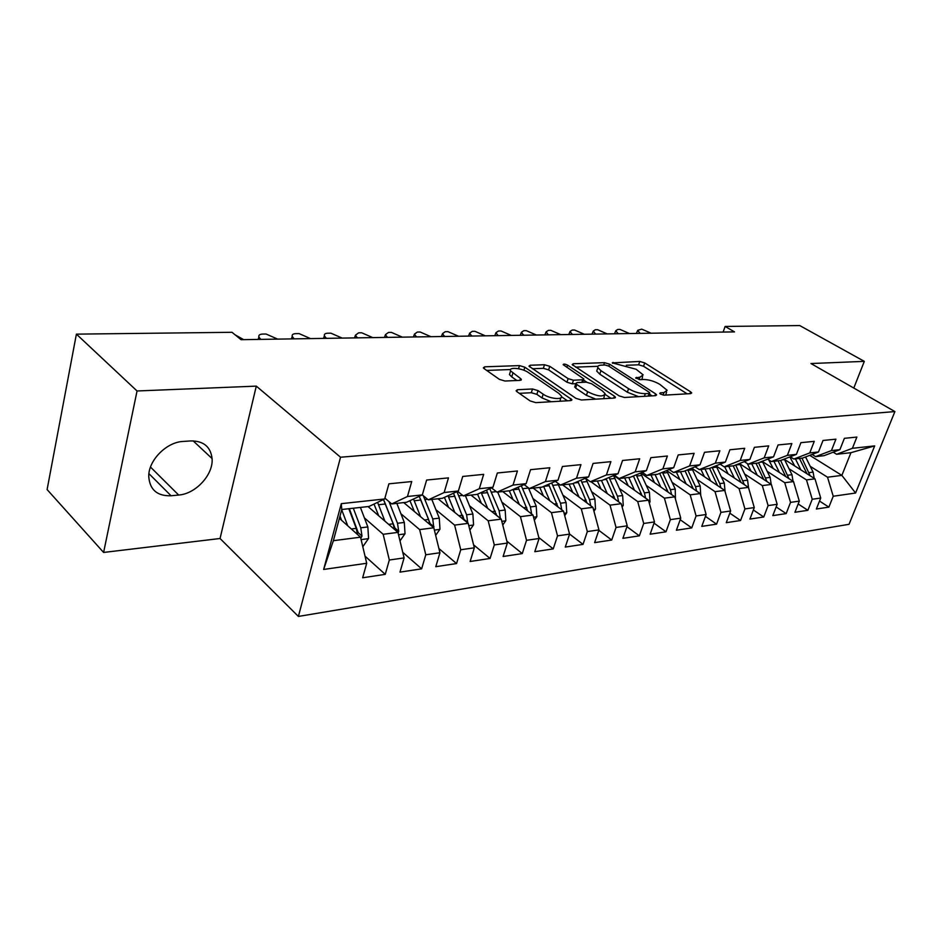 <?xml version="1.0" encoding="UTF-8"?>
<svg xmlns="http://www.w3.org/2000/svg" width="942" height="942" viewBox="0 0 942 942"><rect width="100%" height="100%" fill="white"/><g stroke="black" fill="none" stroke-linecap="round" stroke-linejoin="round"><path stroke-width="1.41" d="M660.507 394.086L664.134 395.169L690.769 393.615L691.711 392.92L690.604 391.825L644.705 362.917L639.771 361.445L612.312 362.87L636.133 369.264L643.174 374.892L639.912 377.2L635.685 377.883L639.983 379.661L643.492 379.496C648.897 379.579 654.337 381.192 659.812 384.36L667.136 390.259L663.957 392.602L660.46 392.802L659.753 393.332L660.507 394.086M517.394 389.729L516.086 390.789L516.958 391.695L530.158 400.951L535.821 402.634L570.664 400.609L571.876 399.632L524.835 367.203L519.478 365.602L484.694 366.815L483.34 367.827L484.153 368.652L499.425 379.379L504.983 381.027L520.066 380.368L521.35 379.367L520.479 378.484L510.588 370.889C508.221 366.697 522.245 368.063 528.474 372.596L558.794 393.344L561.326 395.946C563.646 400.22 549.575 398.878 543.169 394.18L538.035 390.624L532.489 388.975L517.394 389.729L516.828 391.589M137.049 390.977L103.608 552.448L220.051 538.506L256.295 386.126L137.049 390.977L76.396 334.139L232.003 332.291L241.07 339.697L734.513 331.89L725.116 326.45L723.126 332.067M256.295 386.126L340.533 457.223L894.9 411.572L849.036 524.305L298.39 616.433L340.533 457.223M853.793 388.057L864.309 361.363L810.956 363.541L894.9 411.572M864.309 361.363L799.758 325.567L725.116 326.45M619.153 395.887L624.487 397.477L655.597 395.664L656.621 394.886L655.55 393.815L609.545 364.165L604.481 362.658L573.301 363.742L572.171 364.554L619.153 395.887M614.314 398.066L581.414 399.985L575.927 398.348L528.98 366.144L530.228 365.237L544.476 364.742L549.751 366.308L568.108 378.625L573.442 380.215L582.686 379.791L583.84 378.931L563.139 364.648C563.575 363.765 565.059 363.942 567.59 365.155L614.408 396.158L615.432 397.194L614.314 398.066M809.743 455.339L841.865 475.38L850.944 452.678L874.694 445.896L852.392 448.31L856.879 437.076L844.385 438.324L839.899 449.664L831.421 450.582L835.919 439.172L823.014 440.467L818.504 451.972L809.755 452.925L814.265 441.339L800.912 442.669L796.402 454.374L787.359 455.351L791.869 443.576L778.057 444.954L773.547 456.846L764.174 457.859L768.696 445.884L754.401 447.32L749.891 459.413L740.188 460.461L744.71 448.286L729.909 449.77L725.387 462.063L715.343 463.146L719.865 450.771L704.522 452.301L700.012 464.818L689.603 465.937L694.113 453.337L678.205 454.927L673.695 467.668L662.897 468.833L667.395 456.01L650.887 457.659L646.389 470.623L635.179 471.836L639.677 458.778L622.532 460.485L618.046 473.696L606.413 474.956L610.887 461.651L593.071 463.429L588.609 476.876L576.504 478.195L580.955 464.642L562.433 466.49L557.982 480.196L545.394 481.562L549.834 467.75L530.546 469.681L526.131 483.646L513.025 485.071L517.429 470.988L497.341 472.99L492.96 487.238L479.301 488.721L483.67 474.356L462.734 476.452L458.389 490.982L444.153 492.525L448.474 477.877L426.62 480.055L422.322 494.891L407.462 496.505L411.736 481.55L388.905 483.823L384.677 498.966L369.017 506.466L341.769 509.504L333.386 540.684L360.539 537.187L339.391 518.347M874.694 445.896L855.583 493.031L833.234 496.246L827.535 477.217L810.238 466.325M819.516 501.073L828.889 507.126L833.234 496.246M828.889 507.126L816.361 509.021L820.717 498.047L812.228 499.26L806.482 479.914L789.066 468.798M798.18 503.97L807.883 510.305L812.228 499.26M807.883 510.305L794.942 512.271L799.299 501.12L790.526 502.38L784.745 482.716L767.212 471.353M776.149 506.937L786.17 513.602L790.526 502.38M786.17 513.602L772.805 515.627L777.162 504.3L768.107 505.607L762.29 485.601L744.627 473.991M753.376 509.999L763.738 516.993L768.107 505.607M763.738 516.993L749.926 519.089L754.283 507.585L744.922 508.939L739.058 488.58L721.289 476.711M729.814 513.143L740.553 520.514L744.922 508.939M740.553 520.514L726.258 522.68L730.627 510.988L720.924 512.377L715.037 491.665L697.151 479.513M705.44 516.381L716.568 524.152L720.924 512.377M716.568 524.152L701.766 526.39L706.135 514.509L696.091 515.945L690.168 494.856L672.176 482.422M680.195 519.725L691.734 527.909L696.091 515.945M691.734 527.909L676.403 530.228L680.76 518.147L670.363 519.643L664.404 498.165L646.306 485.424M654.042 523.151L666.006 531.806L670.363 519.643M666.006 531.806L650.133 534.208L654.478 521.927L643.704 523.469L637.71 501.591L619.506 488.533M626.936 526.684L639.359 535.845L643.704 523.469M639.359 535.845L622.886 538.341L627.231 525.836L616.044 527.449L610.016 505.147L591.717 491.759M598.806 530.322L611.711 540.037L616.044 527.449M611.711 540.037L594.626 542.627L598.947 529.899L587.337 531.571L581.285 508.845L562.892 495.092M569.557 534.02L583.027 544.382L587.337 531.571M583.027 544.382L565.282 547.067L569.58 534.126L557.523 535.857L551.447 512.672L532.972 498.542M538.824 537.564L553.225 548.892L557.523 535.857M553.225 548.892L534.797 551.694L539.071 538.506L526.531 540.308L520.431 516.652L501.874 502.121M506.867 541.167L522.268 553.59L526.531 540.308M522.268 553.59L503.099 556.498L507.349 543.063L494.303 544.935L488.18 520.796L469.552 505.842M473.59 544.829L490.064 558.465L494.303 544.935M490.064 558.465L470.129 561.491L474.332 547.808L460.744 549.763L454.609 525.106L435.922 509.704M438.913 548.55L456.552 563.552L460.744 549.763M456.552 563.552L435.781 566.695L439.949 552.742L425.784 554.779L419.637 529.604L400.892 513.708M402.752 552.318L421.639 568.838L425.784 554.779M421.639 568.838L399.985 572.124L404.094 557.899L389.329 560.019L383.17 534.291L364.389 517.876M365.013 556.121L385.243 574.349L389.329 560.019M385.243 574.349L362.646 577.776L366.709 563.269L323.648 569.451L341.298 503.664L384.677 498.966M384.901 498.153L391.731 503.935L406.544 502.274L422.322 494.891L428.304 499.849L442.505 498.259L458.389 490.982M407.462 496.505L391.731 503.935M366.709 563.269L360.539 537.187M323.648 569.451L333.386 540.684M444.153 492.525L428.304 499.849M383.17 534.291L397.948 532.383L368.039 506.572M404.094 557.899L397.948 532.383M457.624 491.335L463.37 495.928L477.005 494.409L492.96 487.238M479.301 488.721L463.37 495.928M419.637 529.604L433.803 527.779L403.741 502.592M439.949 552.742L433.803 527.779L432.755 518.948L423.299 495.728M491.524 487.885L497.023 492.171L510.117 490.711L526.131 483.646M513.025 485.071L497.023 492.171M454.609 525.106L468.198 523.363L438.03 498.765M474.332 547.808L468.198 523.363M524.07 484.553L529.345 488.568L541.921 487.167L557.982 480.196M545.394 481.562L529.345 488.568M488.18 520.796L501.238 519.124L470.988 495.08M507.349 543.063L501.238 519.124M555.356 481.338L560.419 485.106L572.512 483.752L588.609 476.876M576.504 478.195L560.419 485.106M520.431 516.652L532.984 515.05L502.687 491.547M539.071 538.506L532.984 515.05M585.441 478.23L590.304 481.762L601.938 480.467L618.046 473.696M606.413 474.956L590.304 481.762M551.447 512.672L563.516 511.129L533.196 488.144M569.58 534.126L563.516 511.129M614.396 475.227L619.071 478.56L630.28 477.3L646.389 470.623M635.179 471.836L619.071 478.56M581.285 508.845L592.907 507.349L562.574 484.859M598.947 529.899L592.907 507.349M642.291 472.319L646.789 475.463L657.598 474.25L673.695 467.668M662.897 468.833L646.789 475.463M610.016 505.147L621.214 503.711L590.905 481.703M627.231 525.836L621.214 503.711M669.173 469.516L673.506 472.484L683.927 471.318L700.012 464.818M689.603 465.937L673.506 472.484M637.71 501.591L648.496 500.214L613.784 475.486M654.478 521.927L648.496 500.214M695.102 466.796L699.282 469.599L709.338 468.48L725.387 462.063M715.343 463.146L699.282 469.599M664.404 498.165L674.813 496.834L640.69 472.99M680.76 518.147L674.813 496.834M720.135 464.171L724.163 466.832L733.865 465.737L749.891 459.413M740.188 460.461L724.163 466.832M690.168 494.856L700.212 493.573L666.665 470.541M706.135 514.509L700.212 493.573M744.298 461.615L748.183 464.147L757.568 463.099L773.547 456.846M764.174 457.859L748.183 464.147M715.037 491.665L724.739 490.417L691.805 468.198M730.627 510.988L724.739 490.417M767.659 459.154L771.404 461.556L780.482 460.544L796.402 454.374M787.359 455.351L771.404 461.556M739.058 488.58L748.443 487.379L716.156 465.949M754.283 507.585L748.443 487.379M790.232 456.764L793.859 459.048L802.631 458.071L818.504 451.972M809.755 452.925L793.859 459.048M762.29 485.601L771.357 484.435L739.694 463.735M777.162 504.3L771.357 484.435M812.086 454.444L815.584 456.623L824.073 455.669L839.899 449.664M831.421 450.582L815.584 456.623M784.745 482.716L793.529 481.586L762.455 461.58M799.299 501.12L793.529 481.586M833.223 452.195L836.614 454.279L850.944 452.678M852.392 448.31L836.614 454.279M806.482 479.914L814.983 478.83L784.474 459.46M820.717 498.047L814.983 478.83M76.396 334.139L47.1 489.569L103.608 552.448M220.051 538.506L298.39 616.433M827.535 477.217L841.865 475.38L855.583 493.031M341.769 509.504L341.298 503.664M183.113 441.445C166.522 442.045 148.389 460.402 148.742 476.405C149.707 489.722 157.149 496.175 171.055 495.763L178.674 495.045C195.865 493.867 213.528 474.497 212.08 458.566C210.655 446.755 203.554 440.88 190.802 440.927L183.113 441.445M665.747 395.075L666.559 391.943M641.891 379.567L642.609 376.541M687.13 393.827L643.574 366.285L638.641 364.813L626.324 365.26M597.923 366.308L575.609 367.133M652.076 395.864L649.379 394.121M649.073 393.45L649.792 392.896L649.05 392.155L608.662 366.073L605.105 365.013L601.326 365.143C598.535 365.296 597.381 366.12 597.852 367.615L600.925 370.665L628.549 388.669C634.131 391.954 639.712 393.615 645.305 393.662L649.073 393.45L648.167 396.099M597.31 369.299L596.722 371.101L599.783 374.174L600.925 370.665M638.535 396.653L627.36 392.225L599.783 374.174M532.371 368.734L543.357 368.322L544.476 364.742M575.809 383.653L572.289 383.818L566.954 382.24L548.633 369.888L543.357 368.322M583.487 380.003L586.748 382.181M605.188 394.439L610.934 398.266M587.631 391.719C597.558 396.558 603.375 397.206 605.082 393.662L602.397 390.93L591.576 383.747L586.277 382.169L577.022 382.605L575.856 383.5L576.81 384.466L587.631 391.719L586.442 395.369L595.803 399.137M603.704 398.678L604.505 395.393M574.903 386.455L575.644 388.092L576.81 384.466M586.442 395.369L575.644 388.092M551.211 401.739L541.991 397.924L536.869 394.357L531.335 392.72L519.313 393.344M560.019 401.221L560.69 397.924M510.069 372.62L509.469 374.575L511.742 376.906L512.86 373.209M516.923 380.509L511.742 376.906M510.564 369.535L486.661 370.418M567.437 400.797L561.491 396.723M814.194 478.324L813.099 472.107L805.563 456.941M800.877 469.881L795.437 458.872M794.73 465.972L789.843 456.917M810.155 475.757L801.972 458.142M799.452 458.424L807 473.767M640.395 333.386L639.347 332.526L638.959 333.409M651.122 333.209L641.737 329.147L637.734 330.312L639.347 332.526M793.034 481.268L791.975 474.709L784.274 459.072M779.411 472.495L773.924 461.274M773.229 468.515L768.684 459.814M788.925 478.618L780.647 460.473M778.068 460.815L785.722 476.558M771.18 484.318L770.144 477.394L762.29 461.25M757.238 475.204L751.716 463.747M751.045 471.153L747.277 463.546M767 481.586L758.546 462.71M755.99 463.276L763.738 479.443M618.47 333.727L617.422 332.856L617.034 333.751M629.515 333.55L620.001 329.429L617.787 329.453L615.844 330.677L617.422 332.856M595.886 334.08L594.838 333.209L594.449 334.104M607.26 333.904L597.617 329.712L595.344 329.747L593.295 331.042L594.838 333.209M748.549 487.744L747.595 480.173L739.564 463.488M734.336 478.006L728.755 466.314M728.107 473.873L724.681 466.773M744.345 484.647L735.714 465.018M733.17 465.819L741.013 482.445M725.069 491.536L724.292 483.046L716.073 465.784M710.645 480.903L705.016 468.963M704.404 476.699L700.942 469.422M720.913 487.838L719.77 483.599L712.105 467.373M709.562 468.386L717.533 485.554M572.63 334.457L571.57 333.562L571.182 334.481M584.346 334.269L574.549 330.018L572.206 330.053L570.063 331.431L571.57 333.562M548.644 334.834L547.585 333.927L547.208 334.857M560.726 334.645L550.787 330.324L548.374 330.359L546.125 331.831L547.585 333.927M700.73 495.386L700.189 486.013L691.781 468.139M686.141 483.905L680.465 471.707M679.877 479.608L676.38 472.154M696.68 491.147L695.514 486.59L687.684 469.799M685.058 470.859L693.23 488.768M523.917 335.222L522.857 334.304L522.48 335.246M536.375 335.022L526.284 330.642L523.799 330.677L521.432 332.255L522.857 334.304M675.449 499.119L675.237 489.086L666.618 470.564M660.778 487.014L655.055 474.532M654.502 482.634L650.969 474.992M671.599 494.574L670.41 489.675L662.391 472.295M659.683 473.402L668.078 492.113M498.4 335.623L497.341 334.693L496.964 335.646M615.256 397.807L615.432 397.194M511.259 335.423L501.014 330.972L498.448 331.007L495.963 332.691L497.341 334.693M649.262 502.993L650.004 501.933L649.415 492.266L640.56 473.037M634.508 490.24L628.75 477.476M628.22 485.766L624.652 477.935M645.611 498.153L644.399 492.878L636.203 474.85M633.413 476.004L642.02 495.598M472.06 336.047L471 335.093L470.623 336.07M485.33 335.835L474.933 331.313L472.283 331.348L469.669 333.15L471 335.093M622.12 507.032L623.251 505.407L622.65 495.563L613.56 475.58M607.272 493.584L601.479 480.514M600.984 489.028L597.381 480.973M618.67 501.874L617.457 496.198L609.062 477.476M606.165 478.689L615.02 499.213M444.848 336.471L443.8 335.505L443.423 336.494M458.566 336.259L448.003 331.666L445.26 331.702L442.516 333.621L443.8 335.505M593.955 511.247L595.509 509.01L594.897 498.977L585.653 478.395M579.036 497.07L573.113 483.493M572.748 492.407L569.098 484.129M590.74 505.748L589.515 499.637L580.896 480.173M577.917 481.444L587.007 502.981M416.741 336.918L415.693 335.941L415.328 336.942M430.918 336.694L420.179 332.02L417.353 332.055L414.456 334.116L415.693 335.941M564.705 515.639L566.743 512.742L566.107 502.522L557.629 483.022M549.739 500.685L543.628 486.425M543.44 495.916L539.766 487.403M561.75 509.787L560.525 503.216L551.671 482.94M548.597 484.27L557.947 506.902M387.68 337.377L386.632 336.376L386.267 337.401M402.328 337.154L391.425 332.396L388.504 332.432L385.455 334.634L386.632 336.376M534.326 520.231L536.858 516.616L536.222 506.207L528.427 487.874M519.313 504.441L512.99 489.44M513.025 499.566L509.304 490.806M531.641 514.002L530.417 506.914L521.315 485.778M518.135 487.179L527.755 510.988M357.607 337.86L356.571 336.836L356.206 337.884M372.773 337.613L361.693 332.785L358.667 332.82L355.452 335.175L356.571 336.836M502.745 525.047L505.83 520.643L505.171 510.022L497.694 492.101M487.685 508.35L481.15 492.548M481.409 503.369L477.559 494.161M496.057 513.555L496.505 515.309L500.343 518.347L499.13 510.776L489.758 488.674M486.472 490.158L496.387 515.262M326.485 338.343L325.461 337.307L325.096 338.366M342.182 338.096L330.913 333.185L327.781 333.221C325.167 333.338 324.036 334.175 324.401 335.741L325.461 337.307M469.881 530.075L473.555 524.824L472.884 514.002L465.407 495.704M454.798 512.436L448.027 495.739M448.533 507.326L444.436 497.376M467.75 522.998L466.608 514.779L456.929 491.653M453.526 493.219L463.747 519.737M462.887 515.992L463.994 519.395L467.821 522.516M294.257 338.861L293.233 337.801L292.88 338.885M310.519 338.602L299.061 333.598L295.812 333.645C293.009 333.762 291.82 334.657 292.244 336.329L293.233 337.801M435.663 535.362L439.973 529.18L439.29 518.135L431.825 499.46M420.568 516.687L413.526 499.013M414.327 511.459L409.947 500.685M420.462 498.989L430.164 523.646L433.979 526.837M419.225 496.34L428.598 519.454L429.776 524.411M260.852 339.391L259.839 338.308L259.486 339.414M277.702 339.12L266.044 334.021L262.677 334.069C259.686 334.21 258.438 335.164 258.92 336.942L259.839 338.308M399.997 540.896L405.013 533.714L404.318 522.445L396.841 503.358M384.901 521.138L377.577 502.369M378.708 515.78L373.998 504.076M398.101 533.042L398.725 531.347L397.5 523.281L389.034 501.639M384.124 500.85L394.933 528.073L398.725 531.347M383.476 499.543L393.167 523.823L394.392 529.322M243.695 339.662L235.088 334.81M362.8 546.725L368.569 538.447L367.851 526.943L360.409 507.42M347.728 525.777L341.699 509.763M341.569 520.29L339.991 516.11M349.329 508.656L358.219 532.689L361.987 536.045L360.751 527.814L353.309 508.221M348.799 508.715L356.241 528.368L357.477 534.467M360.821 538.353L361.987 536.045M663.109 395.075L663.957 392.602M636.074 378.354L636.403 377.365M639.112 379.591L639.912 377.2M612.724 363.353L613.042 362.364M638.641 364.813L639.771 361.445M643.574 366.285L644.705 362.917M689.956 393.662L690.604 391.825M660.118 393.791L660.46 392.802M572.818 365.284L573.301 363.742M603.704 365.06L604.481 362.658M608.885 366.202L609.545 364.165M654.902 395.699L655.55 393.815M627.36 392.225L628.549 388.669M644.399 396.311L645.305 393.662M529.71 366.921L530.228 365.237M548.633 369.888L549.751 366.308M566.954 382.24L568.108 378.625M572.289 383.818L573.442 380.215M581.85 382.381L582.686 379.791M566.896 367.356L567.59 365.155M613.76 398.101L614.408 396.158M531.335 392.72L532.489 388.975M536.869 394.357L538.035 390.624M541.991 397.924L543.169 394.18M519.902 380.368L520.479 378.484M484.141 368.652L484.694 366.815M518.524 368.722L519.478 365.602M523.893 370.265L524.835 367.203M570.263 400.633L570.899 398.631M148.918 473.638L171.055 495.763M150.496 467.067L178.674 495.045M804.492 457.353L805.704 457.223M809.143 472.59L813.099 472.107M805.81 473.002L806.623 472.908M782.343 459.826L784.533 459.578M787.877 475.215L791.975 474.709M784.309 475.651L785.275 475.533M759.429 462.369L762.667 462.004M765.917 477.912L770.144 477.394M762.113 478.383L763.232 478.242M735.737 465.007L740.082 464.524M743.226 480.714L747.595 480.173M739.164 481.209L740.459 481.056M712.223 467.621L716.744 467.114M719.77 483.599L724.292 483.046M715.425 484.129L716.909 483.952M687.931 470.317L692.606 469.799M695.514 486.59L700.189 486.013M690.875 487.155L692.547 486.955M662.791 473.12L667.631 472.578M670.41 489.675L675.237 489.086M665.452 490.287L667.336 490.052M649.05 502.227L649.874 502.121M636.757 476.016L641.773 475.451M632.164 476.522L633.577 476.369M644.399 492.878L649.415 492.266M639.123 493.537L641.219 493.278M621.779 505.772L623.121 505.595M609.792 479.019L614.985 478.43M603.822 479.678L606.483 479.384M617.457 496.198L622.65 495.563M611.829 496.893L614.149 496.611M593.472 509.445L595.379 509.198M581.826 482.127L587.219 481.527M574.385 482.952L578.4 482.504M589.515 499.637L594.897 498.977M583.51 500.379L586.089 500.061M564.081 513.26L566.601 512.931M552.813 485.354L558.406 484.73M543.793 486.355L549.257 485.742M560.525 503.216L566.107 502.522M554.12 504.005L556.969 503.652M533.549 517.217L536.728 516.805M522.704 488.698L528.509 488.05M513.131 489.769L519.007 489.11M530.417 506.914L536.222 506.207M523.587 507.762L526.731 507.373M501.803 521.338L505.689 520.844M491.406 492.183L496.328 491.63M481.468 493.29L487.579 492.607M499.13 510.776L505.171 510.022M491.854 511.671L495.304 511.247M468.775 525.636L473.414 525.024M458.884 495.798L462.675 495.374M448.533 496.952L454.892 496.246M466.608 514.779L472.884 514.002M458.848 515.733L462.616 515.262M434.368 530.099L439.832 529.392M425.03 499.566L427.609 499.272M414.268 500.755L420.886 500.025M432.755 518.948L439.29 518.135M424.477 519.96L428.598 519.454M398.513 534.75L404.872 533.926M389.788 503.487L391.036 503.346M378.566 504.735L385.466 503.97M397.5 523.281L404.318 522.445M388.657 524.376L393.167 523.823M361.116 539.613L368.428 538.659M360.751 527.814L367.851 526.943M351.319 528.98L356.241 528.368M648.708 396.064L649.65 393.297M596.722 371.101L597.852 367.615M582.733 382.334L583.628 379.567M574.691 387.115L575.856 383.5M509.469 374.575L510.588 370.889M521.126 380.121L521.35 379.367M571.641 400.362L571.876 399.632M193.157 440.868L212.08 458.566M636.356 333.444L637.734 330.312M614.49 333.786L615.844 330.677M591.965 334.151L593.295 331.042M568.768 334.516L570.063 331.431M544.865 334.893L546.125 331.831M520.208 335.281L521.432 332.255M494.774 335.682L495.963 332.691M468.527 336.106L469.669 333.15M441.409 336.529L442.516 333.621M413.408 336.977L414.456 334.116M384.454 337.436L385.455 334.634M354.498 337.907L355.452 335.175M323.506 338.39L324.401 335.741M291.396 338.908L292.244 336.329M258.132 339.426L258.92 336.942"/></g></svg>
